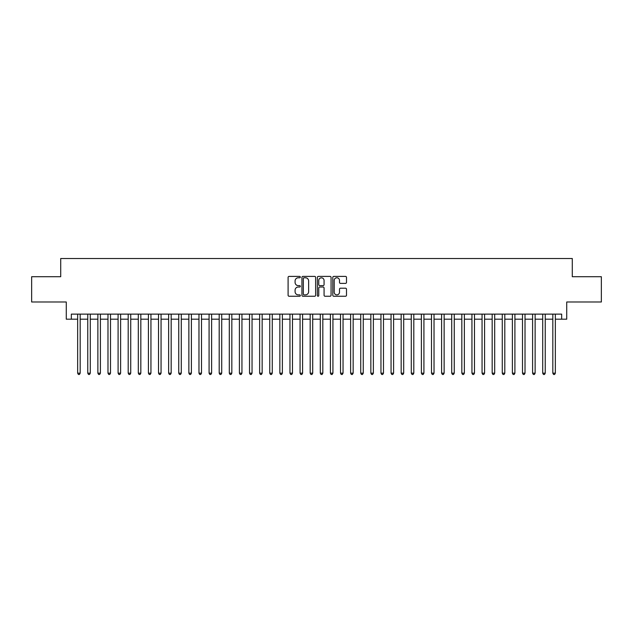 <?xml version="1.0" encoding="UTF-8"?>
<svg xmlns="http://www.w3.org/2000/svg" width="633" height="633" viewBox="0 0 633 633"><rect width="100%" height="100%" fill="white"/><g stroke="black" fill="none" stroke-linecap="round" stroke-linejoin="round"><path stroke-width="0.95" d="M300.327 277.096A0.696 0.696 0 0 0 299.631 276.399L289.083 276.399A0.989 0.989 0 0 0 288.094 277.389L288.094 295.255A0.989 0.989 0 0 0 289.083 296.244L299.631 296.244A0.696 0.696 0 0 0 300.327 295.548A0.696 0.696 0 0 0 299.631 294.859L298.262 294.859A3.173 3.173 0 0 1 295.089 291.678L295.089 290.191A3.173 3.173 0 0 1 298.262 287.018L299.631 287.018A0.696 0.696 0 0 0 300.327 286.322A0.696 0.696 0 0 0 299.631 285.625L298.262 285.625A3.173 3.173 0 0 1 295.089 282.453L295.089 280.965A3.173 3.173 0 0 1 298.262 277.784L299.631 277.784A0.696 0.696 0 0 0 300.327 277.096M345.499 283.394A0.989 0.989 0 0 0 346.496 282.405L346.496 277.389A0.989 0.989 0 0 0 345.499 276.399L333.789 276.399A0.989 0.989 0 0 0 332.8 277.389L332.8 295.255A0.989 0.989 0 0 0 333.789 296.244L345.499 296.244A0.989 0.989 0 0 0 346.496 295.255L346.496 289.202A0.989 0.989 0 0 0 345.499 288.205L340.491 288.205A0.989 0.989 0 0 0 339.502 289.202L339.502 292.201A2.651 2.651 0 0 1 336.843 294.859A2.651 2.651 0 0 1 334.192 292.201L334.192 280.443A2.651 2.651 0 0 1 336.843 277.784A2.651 2.651 0 0 1 339.502 280.443L339.502 282.405A0.989 0.989 0 0 0 340.491 283.394L345.499 283.394M71.331 319.182L71.331 314.126L561.669 314.126L561.669 319.182L566.725 319.182L566.725 301.988L601.35 301.988L601.35 276.716L572.287 276.716L572.287 258.517L60.713 258.517L60.713 276.716L31.65 276.716L31.65 301.988L66.275 301.988L66.275 319.182L77.653 319.182M315.63 277.389A0.989 0.989 0 0 0 314.641 276.399L302.93 276.399A0.989 0.989 0 0 0 301.933 277.389L301.933 295.255A0.989 0.989 0 0 0 302.93 296.244L314.641 296.244A0.989 0.989 0 0 0 315.63 295.255L315.63 277.389M318.359 276.399L330.07 276.399A0.989 0.989 0 0 1 331.067 277.389L331.067 295.255A0.989 0.989 0 0 1 330.07 296.244L325.061 296.244A0.989 0.989 0 0 1 324.064 295.255L324.064 288.007A0.989 0.989 0 0 0 323.075 287.018L319.752 287.018A0.989 0.989 0 0 0 318.755 288.007L318.755 295.548A0.696 0.696 0 0 1 318.067 296.244A0.696 0.696 0 0 1 317.37 295.548L317.37 277.389A0.989 0.989 0 0 1 318.359 276.399M80.177 319.182L87.758 319.182M90.29 319.182L97.87 319.182M100.402 319.182L107.982 319.182M110.506 319.182L118.094 319.182M120.618 319.182L128.198 319.182M130.73 319.182L138.311 319.182M140.835 319.182L148.423 319.182M150.947 319.182L158.527 319.182M161.059 319.182L168.639 319.182M171.171 319.182L178.751 319.182M181.275 319.182L188.863 319.182M191.388 319.182L198.968 319.182M201.5 319.182L209.08 319.182M211.612 319.182L219.192 319.182M221.716 319.182L229.304 319.182M231.828 319.182L239.409 319.182M241.941 319.182L249.521 319.182M252.045 319.182L259.633 319.182M262.157 319.182L269.745 319.182M272.269 319.182L279.849 319.182M282.381 319.182L289.961 319.182M292.486 319.182L300.074 319.182M302.598 319.182L310.178 319.182M312.71 319.182L320.29 319.182M322.822 319.182L330.402 319.182M332.926 319.182L340.514 319.182M343.039 319.182L350.619 319.182M353.151 319.182L360.731 319.182M363.255 319.182L370.843 319.182M373.367 319.182L380.955 319.182M383.479 319.182L391.059 319.182M393.591 319.182L401.172 319.182M403.696 319.182L411.284 319.182M413.808 319.182L421.388 319.182M423.92 319.182L431.5 319.182M434.032 319.182L441.612 319.182M444.137 319.182L451.725 319.182M454.249 319.182L461.829 319.182M464.361 319.182L471.941 319.182M474.473 319.182L482.053 319.182M484.577 319.182L492.165 319.182M494.69 319.182L502.27 319.182M504.802 319.182L512.382 319.182M514.906 319.182L522.494 319.182M525.018 319.182L532.598 319.182M535.13 319.182L542.71 319.182M545.242 319.182L552.823 319.182M555.347 319.182L561.669 319.182M304.022 277.784A0.696 0.696 0 0 0 303.326 278.48L303.326 294.163A0.696 0.696 0 0 0 304.022 294.859L305.462 294.859A3.173 3.173 0 0 0 308.635 291.678L308.635 280.965A3.173 3.173 0 0 0 305.462 277.784L304.022 277.784M324.064 280.49A2.651 2.651 0 0 0 321.414 277.84A2.651 2.651 0 0 0 318.755 280.49L318.755 284.636A0.989 0.989 0 0 0 319.752 285.625L323.075 285.625A0.989 0.989 0 0 0 324.064 284.636L324.064 280.49M80.177 314.126L80.177 373.169L77.653 373.169L77.653 314.126M80.177 373.169L79.418 374.483L78.405 374.483L77.653 373.169M90.29 314.126L90.29 373.169L87.758 373.169L87.758 314.126M90.29 373.169L89.53 374.483L88.517 374.483L87.758 373.169M100.402 314.126L100.402 373.169L97.87 373.169L97.87 314.126M100.402 373.169L99.642 374.483L98.629 374.483L97.87 373.169M110.506 314.126L110.506 373.169L107.982 373.169L107.982 314.126M110.506 373.169L109.746 374.483L108.741 374.483L107.982 373.169M120.618 314.126L120.618 373.169L118.094 373.169L118.094 314.126M120.618 373.169L119.859 374.483L118.846 374.483L118.094 373.169M130.73 314.126L130.73 373.169L128.198 373.169L128.198 314.126M130.73 373.169L129.971 374.483L128.958 374.483L128.198 373.169M140.835 314.126L140.835 373.169L138.311 373.169L138.311 314.126M140.835 373.169L140.083 374.483L139.07 374.483L138.311 373.169M150.947 314.126L150.947 373.169L148.423 373.169L148.423 314.126M150.947 373.169L150.187 374.483L149.182 374.483L148.423 373.169M161.059 314.126L161.059 373.169L158.527 373.169L158.527 314.126M161.059 373.169L160.299 374.483L159.287 374.483L158.527 373.169M171.171 314.126L171.171 373.169L168.639 373.169L168.639 314.126M171.171 373.169L170.412 374.483L169.399 374.483L168.639 373.169M181.275 314.126L181.275 373.169L178.751 373.169L178.751 314.126M181.275 373.169L180.524 374.483L179.511 374.483L178.751 373.169M191.388 314.126L191.388 373.169L188.863 373.169L188.863 314.126M191.388 373.169L190.628 374.483L189.623 374.483L188.863 373.169M201.5 314.126L201.5 373.169L198.968 373.169L198.968 314.126M201.5 373.169L200.74 374.483L199.727 374.483L198.968 373.169M211.612 314.126L211.612 373.169L209.08 373.169L209.08 314.126M211.612 373.169L210.852 374.483L209.839 374.483L209.08 373.169M221.716 314.126L221.716 373.169L219.192 373.169L219.192 314.126M221.716 373.169L220.957 374.483L219.952 374.483L219.192 373.169M231.828 314.126L231.828 373.169L229.304 373.169L229.304 314.126M231.828 373.169L231.069 374.483L230.056 374.483L229.304 373.169M241.941 314.126L241.941 373.169L239.409 373.169L239.409 314.126M241.941 373.169L241.181 374.483L240.168 374.483L239.409 373.169M252.045 314.126L252.045 373.169L249.521 373.169L249.521 314.126M252.045 373.169L251.293 374.483L250.28 374.483L249.521 373.169M262.157 314.126L262.157 373.169L259.633 373.169L259.633 314.126M262.157 373.169L261.397 374.483L260.392 374.483L259.633 373.169M272.269 314.126L272.269 373.169L269.745 373.169L269.745 314.126M272.269 373.169L271.51 374.483L270.497 374.483L269.745 373.169M282.381 314.126L282.381 373.169L279.849 373.169L279.849 314.126M282.381 373.169L281.622 374.483L280.609 374.483L279.849 373.169M292.486 314.126L292.486 373.169L289.961 373.169L289.961 314.126M292.486 373.169L291.734 374.483L290.721 374.483L289.961 373.169M302.598 314.126L302.598 373.169L300.074 373.169L300.074 314.126M302.598 373.169L301.838 374.483L300.833 374.483L300.074 373.169M312.71 314.126L312.71 373.169L310.178 373.169L310.178 314.126M312.71 373.169L311.95 374.483L310.938 374.483L310.178 373.169M322.822 314.126L322.822 373.169L320.29 373.169L320.29 314.126M322.822 373.169L322.062 374.483L321.05 374.483L320.29 373.169M332.926 314.126L332.926 373.169L330.402 373.169L330.402 314.126M332.926 373.169L332.167 374.483L331.162 374.483L330.402 373.169M343.039 314.126L343.039 373.169L340.514 373.169L340.514 314.126M343.039 373.169L342.279 374.483L341.266 374.483L340.514 373.169M353.151 314.126L353.151 373.169L350.619 373.169L350.619 314.126M353.151 373.169L352.391 374.483L351.378 374.483L350.619 373.169M363.255 314.126L363.255 373.169L360.731 373.169L360.731 314.126M363.255 373.169L362.503 374.483L361.49 374.483L360.731 373.169M373.367 314.126L373.367 373.169L370.843 373.169L370.843 314.126M373.367 373.169L372.608 374.483L371.603 374.483L370.843 373.169M383.479 314.126L383.479 373.169L380.955 373.169L380.955 314.126M383.479 373.169L382.72 374.483L381.707 374.483L380.955 373.169M393.591 314.126L393.591 373.169L391.059 373.169L391.059 314.126M393.591 373.169L392.832 374.483L391.819 374.483L391.059 373.169M403.696 314.126L403.696 373.169L401.172 373.169L401.172 314.126M403.696 373.169L402.944 374.483L401.931 374.483L401.172 373.169M413.808 314.126L413.808 373.169L411.284 373.169L411.284 314.126M413.808 373.169L413.048 374.483L412.043 374.483L411.284 373.169M423.92 314.126L423.92 373.169L421.388 373.169L421.388 314.126M423.92 373.169L423.16 374.483L422.148 374.483L421.388 373.169M434.032 314.126L434.032 373.169L431.5 373.169L431.5 314.126M434.032 373.169L433.273 374.483L432.26 374.483L431.5 373.169M444.137 314.126L444.137 373.169L441.612 373.169L441.612 314.126M444.137 373.169L443.377 374.483L442.372 374.483L441.612 373.169M454.249 314.126L454.249 373.169L451.725 373.169L451.725 314.126M454.249 373.169L453.489 374.483L452.476 374.483L451.725 373.169M464.361 314.126L464.361 373.169L461.829 373.169L461.829 314.126M464.361 373.169L463.601 374.483L462.588 374.483L461.829 373.169M474.473 314.126L474.473 373.169L471.941 373.169L471.941 314.126M474.473 373.169L473.713 374.483L472.701 374.483L471.941 373.169M484.577 314.126L484.577 373.169L482.053 373.169L482.053 314.126M484.577 373.169L483.818 374.483L482.813 374.483L482.053 373.169M494.69 314.126L494.69 373.169L492.165 373.169L492.165 314.126M494.69 373.169L493.93 374.483L492.917 374.483L492.165 373.169M504.802 314.126L504.802 373.169L502.27 373.169L502.27 314.126M504.802 373.169L504.042 374.483L503.029 374.483L502.27 373.169M514.906 314.126L514.906 373.169L512.382 373.169L512.382 314.126M514.906 373.169L514.154 374.483L513.141 374.483L512.382 373.169M525.018 314.126L525.018 373.169L522.494 373.169L522.494 314.126M525.018 373.169L524.259 374.483L523.254 374.483L522.494 373.169M535.13 314.126L535.13 373.169L532.598 373.169L532.598 314.126M535.13 373.169L534.371 374.483L533.358 374.483L532.598 373.169M545.242 314.126L545.242 373.169L542.71 373.169L542.71 314.126M545.242 373.169L544.483 374.483L543.47 374.483L542.71 373.169M555.347 314.126L555.347 373.169L552.823 373.169L552.823 314.126M555.347 373.169L554.595 374.483L553.582 374.483L552.823 373.169"/></g></svg>
